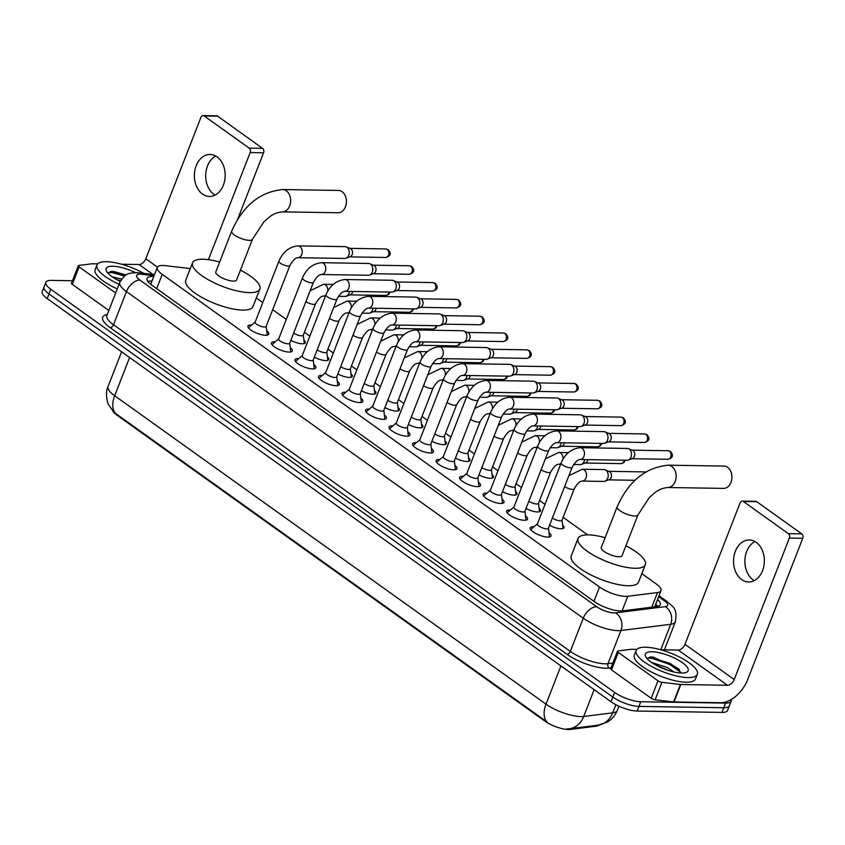 <?xml version="1.0" encoding="UTF-8"?>
<svg xmlns="http://www.w3.org/2000/svg" width="845" height="845" viewBox="0 0 845 845"><rect width="100%" height="100%" fill="white"/><g stroke="black" fill="none" stroke-linecap="round" stroke-linejoin="round"><path stroke-width="1.27" d="M562.622 525.051A10.499 3.232 -158.7 0 1 563.995 527.734A10.499 3.232 -158.7 0 1 561.006 528.769A10.499 3.232 -158.7 0 1 549.535 525.315M539.099 508.236A10.499 3.232 -158.7 0 1 540.473 510.908A10.499 3.232 -158.7 0 1 537.483 511.954A10.499 3.232 -158.7 0 1 526.012 508.5M515.577 491.41A10.499 3.232 -158.7 0 1 516.96 494.093A10.499 3.232 -158.7 0 1 513.961 495.138A10.499 3.232 -158.7 0 1 502.49 491.684M492.065 474.594A10.499 3.232 -158.7 0 1 493.438 477.277A10.499 3.232 -158.7 0 1 490.438 478.323A10.499 3.232 -158.7 0 1 478.978 474.858M468.542 457.779A10.499 3.232 -158.7 0 1 469.915 460.462A10.499 3.232 -158.7 0 1 466.926 461.497A10.499 3.232 -158.7 0 1 455.455 458.043M445.019 440.963A10.499 3.232 -158.7 0 1 446.392 443.646A10.499 3.232 -158.7 0 1 443.403 444.681A10.499 3.232 -158.7 0 1 431.932 441.227M421.497 424.148A10.499 3.232 -158.7 0 1 422.88 426.82A10.499 3.232 -158.7 0 1 419.88 427.866A10.499 3.232 -158.7 0 1 408.41 424.412M397.984 407.322A10.499 3.232 -158.7 0 1 399.358 410.005A10.499 3.232 -158.7 0 1 396.358 411.05A10.499 3.232 -158.7 0 1 384.897 407.596M374.462 390.506A10.499 3.232 -158.7 0 1 375.835 393.189A10.499 3.232 -158.7 0 1 372.846 394.235A10.499 3.232 -158.7 0 1 361.375 390.77M350.939 373.691A10.499 3.232 -158.7 0 1 352.312 376.374A10.499 3.232 -158.7 0 1 349.323 377.409A10.499 3.232 -158.7 0 1 337.852 373.955M327.427 356.875A10.499 3.232 -158.7 0 1 328.8 359.558A10.499 3.232 -158.7 0 1 325.8 360.593A10.499 3.232 -158.7 0 1 314.329 357.139M303.904 340.06A10.499 3.232 -158.7 0 1 305.277 342.732A10.499 3.232 -158.7 0 1 302.288 343.778A10.499 3.232 -158.7 0 1 290.817 340.324M548.975 532.614A11.175 3.433 -158.7 0 1 551.024 535.973A11.175 3.433 -158.7 0 1 547.845 537.082A11.175 3.433 -158.7 0 1 535.92 533.554A11.175 3.433 -158.7 0 1 530.206 527.861A11.175 3.433 -158.7 0 1 533.396 526.752A11.175 3.433 -158.7 0 1 533.987 526.773M525.453 515.799A11.175 3.433 -158.7 0 1 527.512 519.157A11.175 3.433 -158.7 0 1 524.322 520.266A11.175 3.433 -158.7 0 1 512.397 516.739A11.175 3.433 -158.7 0 1 506.683 511.045A11.175 3.433 -158.7 0 1 509.873 509.936A11.175 3.433 -158.7 0 1 510.464 509.957M501.941 498.983A11.175 3.433 -158.7 0 1 503.99 502.342A11.175 3.433 -158.7 0 1 500.8 503.451A11.175 3.433 -158.7 0 1 488.875 499.913A11.175 3.433 -158.7 0 1 483.171 494.219A11.175 3.433 -158.7 0 1 486.35 493.11A11.175 3.433 -158.7 0 1 486.952 493.142M478.418 482.168A11.175 3.433 -158.7 0 1 480.467 485.526A11.175 3.433 -158.7 0 1 477.288 486.635A11.175 3.433 -158.7 0 1 465.352 483.097A11.175 3.433 -158.7 0 1 459.648 477.404A11.175 3.433 -158.7 0 1 462.828 476.295A11.175 3.433 -158.7 0 1 463.43 476.326M454.895 465.352A11.175 3.433 -158.7 0 1 456.944 468.7A11.175 3.433 -158.7 0 1 453.765 469.809A11.175 3.433 -158.7 0 1 441.84 466.282A11.175 3.433 -158.7 0 1 436.126 460.588A11.175 3.433 -158.7 0 1 439.315 459.479A11.175 3.433 -158.7 0 1 439.907 459.5M431.383 448.526A11.175 3.433 -158.7 0 1 433.432 451.885A11.175 3.433 -158.7 0 1 430.242 452.994A11.175 3.433 -158.7 0 1 418.317 449.466A11.175 3.433 -158.7 0 1 412.603 443.773A11.175 3.433 -158.7 0 1 415.793 442.664A11.175 3.433 -158.7 0 1 416.384 442.685M407.86 431.71A11.175 3.433 -158.7 0 1 409.909 435.069A11.175 3.433 -158.7 0 1 406.72 436.178A11.175 3.433 -158.7 0 1 394.795 432.651A11.175 3.433 -158.7 0 1 389.091 426.957A11.175 3.433 -158.7 0 1 392.27 425.848A11.175 3.433 -158.7 0 1 392.872 425.869M384.338 414.895A11.175 3.433 -158.7 0 1 386.387 418.254A11.175 3.433 -158.7 0 1 383.207 419.363A11.175 3.433 -158.7 0 1 371.282 415.825A11.175 3.433 -158.7 0 1 365.568 410.131A11.175 3.433 -158.7 0 1 368.747 409.022A11.175 3.433 -158.7 0 1 369.349 409.054M360.815 398.079A11.175 3.433 -158.7 0 1 362.864 401.438A11.175 3.433 -158.7 0 1 359.685 402.547A11.175 3.433 -158.7 0 1 347.76 399.009A11.175 3.433 -158.7 0 1 342.045 393.316A11.175 3.433 -158.7 0 1 345.235 392.207A11.175 3.433 -158.7 0 1 345.827 392.238M337.303 381.264A11.175 3.433 -158.7 0 1 339.352 384.623A11.175 3.433 -158.7 0 1 336.162 385.721A11.175 3.433 -158.7 0 1 324.237 382.193A11.175 3.433 -158.7 0 1 318.533 376.5A11.175 3.433 -158.7 0 1 321.713 375.391A11.175 3.433 -158.7 0 1 322.315 375.412M313.78 364.438A11.175 3.433 -158.7 0 1 315.829 367.797A11.175 3.433 -158.7 0 1 312.639 368.906A11.175 3.433 -158.7 0 1 300.714 365.378A11.175 3.433 -158.7 0 1 295.011 359.685A11.175 3.433 -158.7 0 1 298.19 358.576A11.175 3.433 -158.7 0 1 298.792 358.597M290.257 347.622A11.175 3.433 -158.7 0 1 292.307 350.981A11.175 3.433 -158.7 0 1 289.127 352.09A11.175 3.433 -158.7 0 1 277.202 348.562A11.175 3.433 -158.7 0 1 271.488 342.869A11.175 3.433 -158.7 0 1 274.678 341.76A11.175 3.433 -158.7 0 1 275.269 341.781M266.735 330.807A11.175 3.433 -158.7 0 1 268.794 334.166A11.175 3.433 -158.7 0 1 265.605 335.275A11.175 3.433 -158.7 0 1 253.68 331.747A11.175 3.433 -158.7 0 1 247.965 326.043A11.175 3.433 -158.7 0 1 251.155 324.945A11.175 3.433 -158.7 0 1 251.747 324.966M190.315 268.562L165.419 265.668A19.699 6.052 21.3 0 0 162.905 265.488A19.699 6.052 21.3 0 0 157.297 267.442A19.699 6.052 21.3 0 0 162.251 274.382L599.517 587.043A19.699 6.052 21.3 0 0 627.782 596.264L657.495 592.556A19.699 6.052 21.3 0 0 660.98 590.708A19.699 6.052 21.3 0 0 656.016 583.768L641.841 573.628M112.818 411.05A17.724 5.45 21.3 0 0 116.937 415.127L544.877 721.123A17.724 5.45 21.3 0 0 570.312 729.425L596.306 726.172A17.724 5.45 21.3 0 0 599.147 724.999M587.645 534.874L563.119 517.33M545.004 504.391L539.596 500.515M521.492 487.576L516.073 483.699M497.969 470.749L492.561 466.884M474.446 453.934L469.038 450.068M450.934 437.118L445.516 433.253M427.412 420.303L421.993 416.427M403.889 403.487L398.481 399.611M380.366 386.661L374.958 382.796M356.854 369.846L351.435 365.98M333.331 353.03L327.913 349.165M309.809 336.215L304.401 332.338M286.286 319.399L272.692 309.671M262.774 302.573L256.352 297.989M113.737 412.011L108.73 404.998C107.98 404.713 104.579 393.516 108.065 386.503A26.258 8.07 21.3 0 0 114.677 395.756A22.973 13.932 125.6 0 0 115.554 413.448L546.884 721.873A22.973 13.932 -54.4 0 1 546.018 704.17A26.258 8.07 21.3 0 0 580.853 716.602A26.258 8.07 21.3 0 0 583.694 716.465L612.667 712.853A26.258 8.07 21.3 0 0 617.315 710.381L618.941 706.209M731.157 699.554A19.699 6.052 -158.7 0 1 731.178 701.149A19.699 6.052 -158.7 0 1 725.57 703.103L640.763 701.741L638.947 706.399A19.699 6.052 -158.7 0 1 612.826 697.072L49.021 293.933A19.699 6.052 -158.7 0 1 44.067 287.004A19.699 6.052 -158.7 0 0 49.021 293.933L612.826 697.072A19.699 6.052 -158.7 0 0 638.947 706.399L723.753 707.751L638.947 706.399L637.13 711.046A19.699 6.052 -158.7 0 1 611.009 701.73L47.204 298.591A19.699 6.052 -158.7 0 1 42.25 291.652L45.883 282.346A19.699 6.052 -158.7 0 1 51.492 280.392L72.459 280.73M731.178 701.149L729.362 705.797A19.699 6.052 -158.7 0 1 723.753 707.751A19.699 6.052 -158.7 0 0 729.362 705.797L727.545 710.455A19.699 6.052 -158.7 0 1 721.936 712.409L637.13 711.046M566.657 728.929L568.685 728.812A22.973 19.012 -97.1 0 0 569.192 728.76A22.973 19.012 -97.1 0 0 583.694 716.465L594.141 689.668M597.774 725.19A22.973 19.012 -97.1 0 0 598.176 725.147L568.685 728.812M153.769 276.473A19.699 6.052 21.3 0 0 152.681 276.431A19.699 6.052 21.3 0 0 147.072 278.375A19.699 6.052 21.3 0 0 152.026 285.314L594.405 601.629A19.699 6.052 21.3 0 0 622.659 610.851L656.84 606.583A19.699 6.052 21.3 0 0 660.315 604.735A19.699 6.052 21.3 0 0 657.537 599.527M147.801 281.343A19.699 6.052 -158.7 0 1 150.864 281.079A19.699 6.052 -158.7 0 1 151.963 281.132M640.763 701.741A19.699 6.052 -158.7 0 1 614.632 692.414L50.837 289.286A19.699 6.052 -158.7 0 1 45.883 282.346M655.72 604.175A19.699 6.052 -158.7 0 1 657.769 606.425M119.071 284.247A32.828 10.087 -158.7 0 1 96.985 264.939A32.828 10.087 -158.7 0 1 106.343 261.686A32.828 10.087 -158.7 0 1 143.904 273.442M117.265 288.895A32.828 10.087 -158.7 0 1 95.168 269.597L96.985 264.939M126.169 274.974L113.895 271.541L111.276 271.477L108.044 272.861M120.233 281.385A22.973 7.066 -158.7 0 1 106.481 271.087A22.973 7.066 -158.7 0 1 112.702 266.238A22.973 7.066 -158.7 0 1 135.57 272.66M120.56 280.73L116.399 279.41M121.638 279.019L112.279 276.843M125.514 275.375L110.558 271.541M124.553 276.051L111.941 272.565L108.16 272.639M215.116 195.079A21.009 15.4 90.9 0 1 213.838 194.265A21.009 15.4 90.9 0 1 205.726 174.419A21.009 15.4 90.9 0 1 215.75 156.019M217.028 156.832A21.009 15.4 -89.1 0 0 210.109 154.455A21.009 15.4 -89.1 0 0 194.868 170.341A21.009 15.4 -89.1 0 0 202.504 194.086A21.009 15.4 -89.1 0 0 209.433 196.462A21.009 15.4 -89.1 0 0 224.675 180.576A21.009 15.4 -89.1 0 0 217.028 156.832M115.649 293.014L79.124 266.893L72.311 284.364A3.285 1.014 -158.7 0 1 71.487 283.202L78.3 265.742A3.285 1.014 21.3 0 0 79.124 266.893M108.847 310.485L72.311 284.364M203.117 115.575L216.51 115.797A3.285 2.408 90.9 0 1 217.587 116.166L204.194 115.945A3.285 2.408 -89.1 0 0 203.117 115.575A3.285 2.408 -89.1 0 0 200.941 117.339L145.794 258.771A6.57 3.982 -54.4 0 1 139.066 264.517L121.606 264.242M262.584 148.34A3.285 2.408 90.9 0 1 263.577 152.765L250.183 152.554A3.285 2.408 -89.1 0 0 249.201 148.129L262.584 148.34L217.587 116.166M237.646 219.277L263.577 152.765M249.201 148.129L204.194 115.945M250.183 152.554L208.419 259.679M97.682 263.862L92.401 263.777A3.285 1.014 21.3 0 0 92.042 263.788L78.881 265.436A3.285 1.014 21.3 0 0 78.3 265.742M687.967 677.574A32.828 10.087 -158.7 0 1 652.931 667.201A32.828 10.087 -158.7 0 1 636.158 650.47A32.828 10.087 -158.7 0 1 645.517 647.217A32.828 10.087 -158.7 0 1 680.542 657.59A32.828 10.087 -158.7 0 1 697.315 674.31A32.828 10.087 -158.7 0 1 687.967 677.574M697.315 674.31L695.509 678.968A32.828 10.087 -158.7 0 1 686.151 682.221A32.828 10.087 -158.7 0 1 651.115 671.849A32.828 10.087 -158.7 0 1 634.341 655.128L636.158 650.47M680.764 672.99L678.472 668.638L653.069 657.072L650.449 657.009L647.217 658.382M651.875 651.77A22.973 7.066 -158.7 0 1 679.433 660.727A22.973 7.066 -158.7 0 1 686.172 672.419A22.973 7.066 -158.7 0 1 681.598 673.021A22.973 7.066 -158.7 0 1 660.357 667.36A22.973 7.066 -158.7 0 1 645.654 656.618A22.973 7.066 -158.7 0 1 651.875 651.77M668.807 670.603L655.572 664.941M674.099 672.029L667.624 667.666L651.453 662.374M679.359 669.652L670.074 663.431L649.731 657.072M680.732 672.303L669.715 664.36L651.115 658.086L647.333 658.17M338.084 212.75A11.165 8.186 -89.1 0 0 346.186 204.321A11.165 8.186 -89.1 0 0 342.119 191.699A11.165 8.186 -89.1 0 0 338.444 190.442L282.652 189.544A11.165 8.186 90.9 0 1 286.328 190.812A11.165 8.186 90.9 0 1 290.384 203.423A11.165 8.186 90.9 0 1 282.293 211.863L338.084 212.75M252.475 239.251A11.165 3.433 21.3 0 1 249.296 240.35A11.165 3.433 21.3 0 1 234.487 235.068A11.165 3.433 21.3 0 1 231.678 231.139L215.792 271.879A11.165 3.433 21.3 0 0 221.496 277.572A11.165 3.433 21.3 0 0 233.41 281.1A11.165 3.433 21.3 0 0 236.589 279.991L252.475 239.251L263.904 221.802C270.337 216.288 272.924 213.046 282.293 211.863M240.424 270.157A36.103 11.101 -158.7 0 1 259.837 289.053A36.103 11.101 -158.7 0 1 249.539 292.634A36.103 11.101 -158.7 0 1 211.007 281.216A36.103 11.101 -158.7 0 1 192.554 262.816A36.103 11.101 -158.7 0 1 202.842 259.235A36.103 11.101 -158.7 0 1 219.626 262.045M259.837 289.053L253.025 306.513A36.103 11.101 -158.7 0 1 242.737 310.094A36.103 11.101 -158.7 0 1 204.194 298.676A36.103 11.101 -158.7 0 1 185.742 280.276L192.554 262.816M723.573 488.389A11.165 8.186 -89.1 0 0 731.664 479.949A11.165 8.186 -89.1 0 0 727.608 467.338A11.165 8.186 -89.1 0 0 723.933 466.07L668.141 465.183A11.165 8.186 90.9 0 1 671.817 466.44A11.165 8.186 90.9 0 1 675.873 479.062A11.165 8.186 90.9 0 1 667.782 487.502L723.573 488.389M637.964 514.89A11.165 3.433 21.3 0 1 634.785 515.989A11.165 3.433 21.3 0 1 619.976 510.707A11.165 3.433 21.3 0 1 617.167 506.778L601.281 547.518A11.165 3.433 21.3 0 0 606.985 553.211A11.165 3.433 21.3 0 0 618.899 556.728A11.165 3.433 21.3 0 0 622.078 555.63L637.964 514.89L649.393 497.441C655.826 491.927 658.413 488.685 667.782 487.502M625.913 545.796A36.103 11.101 -158.7 0 1 645.316 564.692A36.103 11.101 -158.7 0 1 635.028 568.273A36.103 11.101 -158.7 0 1 596.496 556.855A36.103 11.101 -158.7 0 1 578.043 538.455A36.103 11.101 -158.7 0 1 588.331 534.874A36.103 11.101 -158.7 0 1 605.115 537.684M645.316 564.692L638.514 582.152A36.103 11.101 -158.7 0 1 628.226 585.733A36.103 11.101 -158.7 0 1 589.683 574.315A36.103 11.101 -158.7 0 1 571.231 555.915L578.043 538.455M255.201 321.998L249.053 327.29A9.844 3.031 21.3 0 0 248.747 327.691A9.844 3.031 21.3 0 0 248.683 328.135M255.327 321.892A5.904 1.817 21.3 0 0 255.148 322.135A5.904 1.817 21.3 0 0 258.158 325.156A5.904 1.817 21.3 0 0 264.464 327.015A5.904 1.817 21.3 0 0 266.154 326.434L289.93 265.436A5.904 1.817 21.3 0 1 288.251 266.027A5.904 1.817 21.3 0 1 280.656 263.397A5.904 1.817 21.3 0 1 278.924 261.147L255.148 322.135M297.799 257.704A5.904 4.331 90.9 0 0 302.045 253.415A5.904 4.331 90.9 0 0 300.176 246.74A5.904 4.331 90.9 0 0 299.933 246.56A5.904 4.331 90.9 0 0 297.989 245.884L345.035 246.645A5.904 4.331 90.9 0 1 346.196 246.877A5.904 4.331 90.9 0 1 346.978 247.31A5.904 4.331 90.9 0 1 348.763 255.285A5.904 4.331 90.9 0 1 346.017 258.253A5.904 4.331 90.9 0 1 344.844 258.454L297.799 257.704C295.539 257.714 292.919 260.292 289.93 265.436M346.196 246.877L350.316 248.525A4.267 3.126 90.9 0 1 350.876 248.831A4.267 3.126 90.9 0 1 352.164 254.588A4.267 3.126 90.9 0 1 350.179 256.743L346.017 258.253M266.851 335.212A9.844 3.031 21.3 0 0 267.104 334.852A9.844 3.031 21.3 0 0 267.157 334.345L266.207 326.297M278.713 338.824L272.565 344.105A9.844 3.031 21.3 0 0 272.27 344.507A9.844 3.031 21.3 0 0 272.206 344.95M278.839 338.708A5.904 1.817 21.3 0 0 278.66 338.961A5.904 1.817 21.3 0 0 281.681 341.971A5.904 1.817 21.3 0 0 287.987 343.841A5.904 1.817 21.3 0 0 289.677 343.25L313.453 282.251A5.904 1.817 21.3 0 1 311.773 282.843A5.904 1.817 21.3 0 1 304.179 280.213A5.904 1.817 21.3 0 1 302.447 277.963L278.66 338.961M321.322 274.519A5.904 4.331 90.9 0 0 325.568 270.231A5.904 4.331 90.9 0 0 323.688 263.555A5.904 4.331 90.9 0 0 323.455 263.376A5.904 4.331 90.9 0 0 321.512 262.7L368.557 263.46A5.904 4.331 90.9 0 1 369.719 263.693A5.904 4.331 90.9 0 1 370.501 264.126A5.904 4.331 90.9 0 1 372.275 272.101A5.904 4.331 90.9 0 1 369.54 275.069A5.904 4.331 90.9 0 1 368.367 275.269L321.322 274.519C319.061 274.53 316.442 277.118 313.453 282.251M369.719 263.693L373.828 265.341A4.267 3.126 90.9 0 1 374.398 265.657A4.267 3.126 90.9 0 1 375.676 271.414A4.267 3.126 90.9 0 1 373.701 273.558L369.54 275.069M290.374 352.027A9.844 3.031 21.3 0 0 290.617 351.668A9.844 3.031 21.3 0 0 290.68 351.161L289.729 343.112M302.235 355.639L296.088 360.921A9.844 3.031 21.3 0 0 295.792 361.333A9.844 3.031 21.3 0 0 295.729 361.766M302.362 355.534A5.904 1.817 21.3 0 0 302.183 355.777A5.904 1.817 21.3 0 0 305.203 358.787A5.904 1.817 21.3 0 0 311.509 360.657A5.904 1.817 21.3 0 0 313.189 360.065L336.975 299.077A5.904 1.817 21.3 0 1 335.285 299.658A5.904 1.817 21.3 0 1 327.702 297.028A5.904 1.817 21.3 0 1 325.969 294.778L302.183 355.777M344.844 291.335A5.904 4.331 90.9 0 0 349.091 287.046A5.904 4.331 90.9 0 0 347.211 280.371A5.904 4.331 90.9 0 0 346.978 280.191A5.904 4.331 90.9 0 0 345.024 279.526L392.069 280.276A5.904 4.331 90.9 0 1 393.242 280.508A5.904 4.331 90.9 0 1 394.024 280.941A5.904 4.331 90.9 0 1 395.798 288.916A5.904 4.331 90.9 0 1 393.052 291.895A5.904 4.331 90.9 0 1 391.879 292.095L344.844 291.335C342.584 291.356 339.954 293.933 336.975 299.077M393.242 280.508L397.351 282.156A4.267 3.126 90.9 0 1 397.921 282.473A4.267 3.126 90.9 0 1 399.199 288.229A4.267 3.126 90.9 0 1 397.224 290.374L393.052 291.895M313.886 368.842A9.844 3.031 21.3 0 0 314.139 368.483A9.844 3.031 21.3 0 0 314.192 367.976L313.241 359.928M325.758 372.455L319.611 377.736A9.844 3.031 21.3 0 0 319.315 378.148A9.844 3.031 21.3 0 0 319.252 378.581M325.885 372.349A5.904 1.817 21.3 0 0 325.705 372.592A5.904 1.817 21.3 0 0 328.726 375.603A5.904 1.817 21.3 0 0 335.032 377.472A5.904 1.817 21.3 0 0 336.711 376.881L360.498 315.893A5.904 1.817 21.3 0 1 358.808 316.474A5.904 1.817 21.3 0 1 351.224 313.854A5.904 1.817 21.3 0 1 349.481 311.594L325.705 372.592M368.357 308.15A5.904 4.331 90.9 0 0 372.613 303.862A5.904 4.331 90.9 0 0 370.733 297.186A5.904 4.331 90.9 0 0 370.501 297.007A5.904 4.331 90.9 0 0 368.547 296.341L415.592 297.091A5.904 4.331 90.9 0 1 416.754 297.334A5.904 4.331 90.9 0 1 417.536 297.767A5.904 4.331 90.9 0 1 419.321 305.732A5.904 4.331 90.9 0 1 416.574 308.71A5.904 4.331 90.9 0 1 415.402 308.911L368.357 308.15C366.096 308.171 363.477 310.749 360.498 315.893M416.754 297.334L420.873 298.982A4.267 3.126 90.9 0 1 421.433 299.288A4.267 3.126 90.9 0 1 422.722 305.045A4.267 3.126 90.9 0 1 420.736 307.189L416.574 308.71M337.408 385.669A9.844 3.031 21.3 0 0 337.662 385.299A9.844 3.031 21.3 0 0 337.715 384.802L336.764 376.743M349.281 389.27L343.123 394.552A9.844 3.031 21.3 0 0 342.827 394.964A9.844 3.031 21.3 0 0 342.764 395.397M349.397 389.165A5.904 1.817 21.3 0 0 349.228 389.408A5.904 1.817 21.3 0 0 352.238 392.418A5.904 1.817 21.3 0 0 358.544 394.288A5.904 1.817 21.3 0 0 360.234 393.707L384.01 332.708A5.904 1.817 21.3 0 1 382.331 333.289A5.904 1.817 21.3 0 1 374.736 330.67A5.904 1.817 21.3 0 1 373.004 328.42L349.228 389.408M391.879 324.976A5.904 4.331 90.9 0 0 396.125 320.688A5.904 4.331 90.9 0 0 394.256 314.013A5.904 4.331 90.9 0 0 394.013 313.822A5.904 4.331 90.9 0 0 392.069 313.157L439.115 313.907A5.904 4.331 90.9 0 1 440.277 314.15A5.904 4.331 90.9 0 1 441.058 314.583A5.904 4.331 90.9 0 1 442.843 322.547A5.904 4.331 90.9 0 1 440.097 325.526A5.904 4.331 90.9 0 1 438.925 325.726L391.879 324.976C389.619 324.987 386.999 327.564 384.01 332.708M440.277 314.15L444.385 315.798A4.267 3.126 90.9 0 1 444.956 316.104A4.267 3.126 90.9 0 1 446.244 321.861A4.267 3.126 90.9 0 1 444.259 324.015L440.097 325.526M360.931 402.484A9.844 3.031 21.3 0 0 361.174 402.114A9.844 3.031 21.3 0 0 361.237 401.618L360.287 393.569M372.793 406.086L366.645 411.378A9.844 3.031 21.3 0 0 366.35 411.779A9.844 3.031 21.3 0 0 366.286 412.223M372.92 405.98A5.904 1.817 21.3 0 0 372.74 406.223A5.904 1.817 21.3 0 0 375.761 409.244A5.904 1.817 21.3 0 0 382.067 411.103A5.904 1.817 21.3 0 0 383.757 410.522L407.533 349.524A5.904 1.817 21.3 0 1 405.853 350.115A5.904 1.817 21.3 0 1 398.259 347.485A5.904 1.817 21.3 0 1 396.527 345.235L372.74 406.223M415.402 341.792A5.904 4.331 90.9 0 0 419.648 337.504A5.904 4.331 90.9 0 0 417.768 330.828A5.904 4.331 90.9 0 0 417.536 330.638A5.904 4.331 90.9 0 0 415.592 329.972L462.627 330.733A5.904 4.331 90.9 0 1 463.799 330.965A5.904 4.331 90.9 0 1 464.581 331.398A5.904 4.331 90.9 0 1 466.355 339.363A5.904 4.331 90.9 0 1 463.609 342.341A5.904 4.331 90.9 0 1 462.447 342.542L415.402 341.792C413.142 341.803 410.522 344.38 407.533 349.524M463.799 330.965L467.908 332.613A4.267 3.126 90.9 0 1 468.479 332.919A4.267 3.126 90.9 0 1 469.757 338.676A4.267 3.126 90.9 0 1 467.781 340.831L463.609 342.341M384.454 419.3A9.844 3.031 21.3 0 0 384.697 418.93A9.844 3.031 21.3 0 0 384.76 418.433L383.81 410.385M396.316 422.912L390.168 428.193A9.844 3.031 21.3 0 0 389.872 428.595A9.844 3.031 21.3 0 0 389.809 429.038M396.442 422.796A5.904 1.817 21.3 0 0 396.263 423.049A5.904 1.817 21.3 0 0 399.284 426.06A5.904 1.817 21.3 0 0 405.589 427.919A5.904 1.817 21.3 0 0 407.269 427.338L431.056 366.339A5.904 1.817 21.3 0 1 429.366 366.931A5.904 1.817 21.3 0 1 421.782 364.301A5.904 1.817 21.3 0 1 420.039 362.051L396.263 423.049M438.914 358.607A5.904 4.331 90.9 0 0 443.171 354.319A5.904 4.331 90.9 0 0 441.291 347.644A5.904 4.331 90.9 0 0 441.058 347.464A5.904 4.331 90.9 0 0 439.104 346.788L486.15 347.548A5.904 4.331 90.9 0 1 487.311 347.781A5.904 4.331 90.9 0 1 488.104 348.214A5.904 4.331 90.9 0 1 489.878 356.189A5.904 4.331 90.9 0 1 487.132 359.157A5.904 4.331 90.9 0 1 485.959 359.357L438.914 358.607C436.654 358.618 434.034 361.206 431.056 366.339M487.311 347.781L491.431 349.429A4.267 3.126 90.9 0 1 491.991 349.745A4.267 3.126 90.9 0 1 493.279 355.502A4.267 3.126 90.9 0 1 491.294 357.646L487.132 359.157M407.966 436.115A9.844 3.031 21.3 0 0 408.219 435.756A9.844 3.031 21.3 0 0 408.272 435.249L407.322 427.2M419.838 439.727L413.691 445.009A9.844 3.031 21.3 0 0 413.385 445.421A9.844 3.031 21.3 0 0 413.321 445.854M419.965 439.622A5.904 1.817 21.3 0 0 419.785 439.865A5.904 1.817 21.3 0 0 422.806 442.875A5.904 1.817 21.3 0 0 429.112 444.745A5.904 1.817 21.3 0 0 430.792 444.153L454.568 383.155A5.904 1.817 21.3 0 1 452.888 383.746A5.904 1.817 21.3 0 1 445.294 381.116A5.904 1.817 21.3 0 1 443.562 378.866L419.785 439.865M462.437 375.423A5.904 4.331 90.9 0 0 466.683 371.135A5.904 4.331 90.9 0 0 464.813 364.459A5.904 4.331 90.9 0 0 464.57 364.279A5.904 4.331 90.9 0 0 462.627 363.614L509.672 364.364A5.904 4.331 90.9 0 1 510.834 364.596A5.904 4.331 90.9 0 1 511.616 365.029A5.904 4.331 90.9 0 1 513.401 373.004A5.904 4.331 90.9 0 1 510.655 375.983A5.904 4.331 90.9 0 1 509.482 376.173L462.437 375.423C460.176 375.444 457.557 378.021 454.568 383.155M510.834 364.596L514.954 366.244A4.267 3.126 90.9 0 1 515.513 366.561A4.267 3.126 90.9 0 1 516.802 372.318A4.267 3.126 90.9 0 1 514.816 374.462L510.655 375.983M431.489 452.931A9.844 3.031 21.3 0 0 431.742 452.571A9.844 3.031 21.3 0 0 431.795 452.064L430.844 444.016M443.361 456.543L437.203 461.824A9.844 3.031 21.3 0 0 436.907 462.236A9.844 3.031 21.3 0 0 436.844 462.669M443.477 456.437A5.904 1.817 21.3 0 0 443.298 456.68A5.904 1.817 21.3 0 0 446.318 459.691A5.904 1.817 21.3 0 0 452.624 461.56A5.904 1.817 21.3 0 0 454.314 460.969L478.09 399.981A5.904 1.817 21.3 0 1 476.411 400.562A5.904 1.817 21.3 0 1 468.817 397.942A5.904 1.817 21.3 0 1 467.084 395.682L443.298 456.68M485.959 392.238A5.904 4.331 90.9 0 0 490.206 387.95A5.904 4.331 90.9 0 0 488.336 381.275A5.904 4.331 90.9 0 0 488.093 381.095A5.904 4.331 90.9 0 0 486.15 380.43L533.195 381.179A5.904 4.331 90.9 0 1 534.357 381.422A5.904 4.331 90.9 0 1 535.138 381.845A5.904 4.331 90.9 0 1 536.913 389.82A5.904 4.331 90.9 0 1 534.177 392.798A5.904 4.331 90.9 0 1 533.005 392.999L485.959 392.238C483.699 392.26 481.08 394.837 478.09 399.981M534.357 381.422L538.466 383.06A4.267 3.126 90.9 0 1 539.036 383.376A4.267 3.126 90.9 0 1 540.325 389.133A4.267 3.126 90.9 0 1 538.339 391.277L534.177 392.798M455.011 469.757A9.844 3.031 21.3 0 0 455.254 469.387A9.844 3.031 21.3 0 0 455.318 468.89L454.367 460.831M466.873 473.358L460.726 478.64A9.844 3.031 21.3 0 0 460.43 479.052A9.844 3.031 21.3 0 0 460.367 479.485M467 473.253A5.904 1.817 21.3 0 0 466.82 473.496A5.904 1.817 21.3 0 0 469.841 476.506A5.904 1.817 21.3 0 0 476.147 478.376A5.904 1.817 21.3 0 0 477.826 477.795L501.613 416.796A5.904 1.817 21.3 0 1 499.934 417.377A5.904 1.817 21.3 0 1 492.339 414.758A5.904 1.817 21.3 0 1 490.607 412.497L466.82 473.496M509.482 409.054A5.904 4.331 90.9 0 0 513.728 404.766A5.904 4.331 90.9 0 0 511.848 398.09A5.904 4.331 90.9 0 0 511.616 397.911A5.904 4.331 90.9 0 0 509.672 397.245L556.707 397.995A5.904 4.331 90.9 0 1 557.88 398.238A5.904 4.331 90.9 0 1 558.661 398.671A5.904 4.331 90.9 0 1 560.436 406.635A5.904 4.331 90.9 0 1 557.689 409.614A5.904 4.331 90.9 0 1 556.517 409.814L509.482 409.054C507.222 409.075 504.592 411.652 501.613 416.796M557.88 398.238L561.988 399.886A4.267 3.126 90.9 0 1 562.559 400.192A4.267 3.126 90.9 0 1 563.837 405.949A4.267 3.126 90.9 0 1 561.862 408.103L557.689 409.614M478.534 486.572A9.844 3.031 21.3 0 0 478.777 486.202A9.844 3.031 21.3 0 0 478.83 485.706L477.89 477.657M490.396 490.174L484.248 495.455A9.844 3.031 21.3 0 0 483.953 495.867A9.844 3.031 21.3 0 0 483.889 496.3M490.522 490.068A5.904 1.817 21.3 0 0 490.343 490.311A5.904 1.817 21.3 0 0 493.364 493.322A5.904 1.817 21.3 0 0 499.67 495.191A5.904 1.817 21.3 0 0 501.349 494.61L525.136 433.612A5.904 1.817 21.3 0 1 523.446 434.203A5.904 1.817 21.3 0 1 515.862 431.573A5.904 1.817 21.3 0 1 514.119 429.323L490.343 490.311M532.994 425.88A5.904 4.331 90.9 0 0 537.251 421.592A5.904 4.331 90.9 0 0 535.371 414.916A5.904 4.331 90.9 0 0 535.138 414.726A5.904 4.331 90.9 0 0 533.184 414.061L580.23 414.81A5.904 4.331 90.9 0 1 581.392 415.053A5.904 4.331 90.9 0 1 582.184 415.486A5.904 4.331 90.9 0 1 583.958 423.451A5.904 4.331 90.9 0 1 581.212 426.429A5.904 4.331 90.9 0 1 580.04 426.63L532.994 425.88C530.734 425.891 528.114 428.468 525.136 433.612M581.392 415.053L585.511 416.701A4.267 3.126 90.9 0 1 586.071 417.007A4.267 3.126 90.9 0 1 587.36 422.764A4.267 3.126 90.9 0 1 585.374 424.919L581.212 426.429M502.046 503.388A9.844 3.031 21.3 0 0 502.3 503.018A9.844 3.031 21.3 0 0 502.352 502.521L501.402 494.473M513.918 507L507.771 512.281A9.844 3.031 21.3 0 0 507.465 512.683A9.844 3.031 21.3 0 0 507.401 513.126M514.045 506.884A5.904 1.817 21.3 0 0 513.866 507.137A5.904 1.817 21.3 0 0 516.876 510.148A5.904 1.817 21.3 0 0 523.192 512.007A5.904 1.817 21.3 0 0 524.872 511.426L548.648 450.427A5.904 1.817 21.3 0 1 546.968 451.019A5.904 1.817 21.3 0 1 539.374 448.389A5.904 1.817 21.3 0 1 537.642 446.139L513.866 507.137M556.517 442.695A5.904 4.331 90.9 0 0 560.763 438.407A5.904 4.331 90.9 0 0 558.894 431.732A5.904 4.331 90.9 0 0 558.651 431.552A5.904 4.331 90.9 0 0 556.707 430.876L603.752 431.637A5.904 4.331 90.9 0 1 604.914 431.869A5.904 4.331 90.9 0 1 605.696 432.302A5.904 4.331 90.9 0 1 607.481 440.277A5.904 4.331 90.9 0 1 604.735 443.245A5.904 4.331 90.9 0 1 603.562 443.445L556.517 442.695C554.257 442.706 551.637 445.283 548.648 450.427M604.914 431.869L609.034 433.517A4.267 3.126 90.9 0 1 609.594 433.834A4.267 3.126 90.9 0 1 610.882 439.59A4.267 3.126 90.9 0 1 608.896 441.734L604.735 443.245M525.569 520.203A9.844 3.031 21.3 0 0 525.822 519.844A9.844 3.031 21.3 0 0 525.875 519.337L524.925 511.288M537.431 523.815L531.283 529.097A9.844 3.031 21.3 0 0 530.987 529.509A9.844 3.031 21.3 0 0 530.924 529.942M537.557 523.71A5.904 1.817 21.3 0 0 537.378 523.953A5.904 1.817 21.3 0 0 540.399 526.963A5.904 1.817 21.3 0 0 546.704 528.833A5.904 1.817 21.3 0 0 548.394 528.241L572.171 467.243A5.904 1.817 21.3 0 1 570.491 467.834A5.904 1.817 21.3 0 1 562.897 465.204A5.904 1.817 21.3 0 1 561.164 462.954L537.378 523.953M580.04 459.511A5.904 4.331 90.9 0 0 584.286 455.223A5.904 4.331 90.9 0 0 582.406 448.547A5.904 4.331 90.9 0 0 582.173 448.368A5.904 4.331 90.9 0 0 580.23 447.692L627.275 448.452A5.904 4.331 90.9 0 1 628.437 448.684A5.904 4.331 90.9 0 1 629.219 449.117A5.904 4.331 90.9 0 1 630.993 457.092A5.904 4.331 90.9 0 1 628.257 460.071A5.904 4.331 90.9 0 1 627.085 460.261L580.04 459.511C577.779 459.532 575.16 462.109 572.171 467.243M628.437 448.684L632.546 450.332A4.267 3.126 90.9 0 1 633.116 450.649A4.267 3.126 90.9 0 1 634.394 456.406A4.267 3.126 90.9 0 1 632.419 458.55L628.257 460.071M549.092 537.019A9.844 3.031 21.3 0 0 549.335 536.659A9.844 3.031 21.3 0 0 549.398 536.153L548.447 528.104M293.669 332.983A5.904 1.817 21.3 0 0 301.58 335.835A5.904 1.817 21.3 0 0 303.26 335.243L315.523 303.82A5.904 1.817 21.3 0 1 313.833 304.401A5.904 1.817 21.3 0 1 306.249 301.781A5.904 1.817 21.3 0 1 305.932 301.559M349.45 291.409A5.904 4.331 90.9 0 1 348.996 293.257A5.904 4.331 90.9 0 1 346.249 296.225A5.904 4.331 90.9 0 1 345.077 296.426L338.412 296.32M352.692 291.462A4.267 3.126 90.9 0 1 352.397 292.571A4.267 3.126 90.9 0 1 350.411 294.715L346.249 296.225M304.253 343.545A9.844 3.031 21.3 0 0 304.263 343.165L303.323 335.106M317.192 349.809A5.904 1.817 21.3 0 0 325.103 352.65A5.904 1.817 21.3 0 0 326.783 352.069L339.035 320.635A5.904 1.817 21.3 0 1 337.356 321.227A5.904 1.817 21.3 0 1 329.761 318.597A5.904 1.817 21.3 0 1 329.444 318.375M372.972 308.224A5.904 4.331 90.9 0 1 372.508 310.073A5.904 4.331 90.9 0 1 369.772 313.051A5.904 4.331 90.9 0 1 368.6 313.252L361.935 313.146M376.215 308.277A4.267 3.126 90.9 0 1 375.909 309.386A4.267 3.126 90.9 0 1 373.934 311.53L369.772 313.051M327.765 360.361A9.844 3.031 21.3 0 0 327.786 359.981L326.835 351.932M340.715 366.624A5.904 1.817 21.3 0 0 348.626 369.466A5.904 1.817 21.3 0 0 350.305 368.885L362.558 337.451A5.904 1.817 21.3 0 1 360.878 338.042A5.904 1.817 21.3 0 1 353.284 335.412A5.904 1.817 21.3 0 1 352.967 335.19M396.485 325.04A5.904 4.331 90.9 0 1 396.03 326.888A5.904 4.331 90.9 0 1 393.284 329.867A5.904 4.331 90.9 0 1 392.112 330.068L385.457 329.962M399.727 325.093A4.267 3.126 90.9 0 1 399.431 326.202A4.267 3.126 90.9 0 1 397.456 328.356L393.284 329.867M351.288 377.187A9.844 3.031 21.3 0 0 351.309 376.796L350.358 368.747M364.237 383.44A5.904 1.817 21.3 0 0 372.138 386.281A5.904 1.817 21.3 0 0 373.828 385.7L386.08 354.266A5.904 1.817 21.3 0 1 384.39 354.858A5.904 1.817 21.3 0 1 376.807 352.228A5.904 1.817 21.3 0 1 376.49 352.006M420.007 341.866A5.904 4.331 90.9 0 1 419.553 343.704A5.904 4.331 90.9 0 1 416.807 346.682A5.904 4.331 90.9 0 1 415.634 346.883L408.969 346.777M423.25 341.919A4.267 3.126 90.9 0 1 422.954 343.017A4.267 3.126 90.9 0 1 420.968 345.172L416.807 346.682M374.81 394.002A9.844 3.031 21.3 0 0 374.831 393.612L373.881 385.563M387.749 400.255A5.904 1.817 21.3 0 0 395.661 403.107A5.904 1.817 21.3 0 0 397.34 402.516L409.593 371.092A5.904 1.817 21.3 0 1 407.913 371.673A5.904 1.817 21.3 0 1 400.319 369.054A5.904 1.817 21.3 0 1 400.002 368.832M443.53 358.681A5.904 4.331 90.9 0 1 443.076 360.53A5.904 4.331 90.9 0 1 440.329 363.498A5.904 4.331 90.9 0 1 439.157 363.699L432.492 363.593M446.773 358.734A4.267 3.126 90.9 0 1 446.477 359.833A4.267 3.126 90.9 0 1 444.491 361.987L440.329 363.498M398.322 410.818A9.844 3.031 21.3 0 0 398.344 410.427L397.393 402.378M411.272 417.071A5.904 1.817 21.3 0 0 419.183 419.923A5.904 1.817 21.3 0 0 420.863 419.331L433.115 387.908A5.904 1.817 21.3 0 1 431.436 388.489A5.904 1.817 21.3 0 1 423.841 385.869A5.904 1.817 21.3 0 1 423.525 385.647M467.042 375.497A5.904 4.331 90.9 0 1 466.588 377.345A5.904 4.331 90.9 0 1 463.842 380.313A5.904 4.331 90.9 0 1 462.68 380.514L456.015 380.408M470.295 375.55A4.267 3.126 90.9 0 1 469.989 376.659A4.267 3.126 90.9 0 1 468.014 378.803L463.842 380.313M421.845 427.633A9.844 3.031 21.3 0 0 421.866 427.253L420.916 419.194M434.795 433.897A5.904 1.817 21.3 0 0 442.695 436.738A5.904 1.817 21.3 0 0 444.385 436.157L456.638 404.723A5.904 1.817 21.3 0 1 454.959 405.315A5.904 1.817 21.3 0 1 447.364 402.685A5.904 1.817 21.3 0 1 447.047 402.463M490.565 392.312A5.904 4.331 90.9 0 1 490.111 394.161A5.904 4.331 90.9 0 1 487.364 397.139A5.904 4.331 90.9 0 1 486.192 397.34L479.527 397.224M493.807 392.365A4.267 3.126 90.9 0 1 493.512 393.474A4.267 3.126 90.9 0 1 491.526 395.618L487.364 397.139M445.368 444.449A9.844 3.031 21.3 0 0 445.389 444.069L444.438 436.02M458.317 450.712A5.904 1.817 21.3 0 0 466.218 453.554A5.904 1.817 21.3 0 0 467.908 452.973L480.161 421.539A5.904 1.817 21.3 0 1 478.471 422.13A5.904 1.817 21.3 0 1 470.887 419.5A5.904 1.817 21.3 0 1 470.57 419.278M514.087 409.128A5.904 4.331 90.9 0 1 513.633 410.976A5.904 4.331 90.9 0 1 510.887 413.955A5.904 4.331 90.9 0 1 509.715 414.156L503.05 414.05M517.33 409.181A4.267 3.126 90.9 0 1 517.034 410.29A4.267 3.126 90.9 0 1 515.049 412.445L510.887 413.955M468.89 461.275A9.844 3.031 21.3 0 0 468.912 460.884L467.961 452.835M481.83 467.528A5.904 1.817 21.3 0 0 489.741 470.369A5.904 1.817 21.3 0 0 491.42 469.788L503.673 438.354A5.904 1.817 21.3 0 1 501.993 438.946A5.904 1.817 21.3 0 1 494.399 436.316A5.904 1.817 21.3 0 1 494.082 436.094M537.61 425.954A5.904 4.331 90.9 0 1 537.145 427.792A5.904 4.331 90.9 0 1 534.41 430.77A5.904 4.331 90.9 0 1 533.237 430.971L526.572 430.865M540.853 426.007A4.267 3.126 90.9 0 1 540.557 427.105A4.267 3.126 90.9 0 1 538.571 429.26L534.41 430.77M492.403 478.09A9.844 3.031 21.3 0 0 492.424 477.7L491.473 469.651M505.352 484.343A5.904 1.817 21.3 0 0 513.264 487.195A5.904 1.817 21.3 0 0 514.943 486.604L527.195 455.18A5.904 1.817 21.3 0 1 525.516 455.761A5.904 1.817 21.3 0 1 517.922 453.142A5.904 1.817 21.3 0 1 517.605 452.92M561.122 442.769A5.904 4.331 90.9 0 1 560.668 444.618A5.904 4.331 90.9 0 1 557.922 447.586A5.904 4.331 90.9 0 1 556.749 447.787L550.095 447.681M564.365 442.822A4.267 3.126 90.9 0 1 564.069 443.921A4.267 3.126 90.9 0 1 562.094 446.075L557.922 447.586M515.925 494.906A9.844 3.031 21.3 0 0 515.946 494.515L514.996 486.466M528.875 501.159A5.904 1.817 21.3 0 0 536.776 504.011A5.904 1.817 21.3 0 0 538.466 503.419L550.718 471.996A5.904 1.817 21.3 0 1 549.028 472.577A5.904 1.817 21.3 0 1 541.444 469.957A5.904 1.817 21.3 0 1 541.127 469.736M584.645 459.585A5.904 4.331 90.9 0 1 584.191 461.433A5.904 4.331 90.9 0 1 581.444 464.401A5.904 4.331 90.9 0 1 580.272 464.602L573.607 464.496M587.888 459.638A4.267 3.126 90.9 0 1 587.592 460.747A4.267 3.126 90.9 0 1 585.606 462.891L581.444 464.401M539.448 511.721A9.844 3.031 21.3 0 0 539.469 511.331L538.518 503.282M552.387 517.985A5.904 1.817 21.3 0 0 560.298 520.826A5.904 1.817 21.3 0 0 561.978 520.245L574.241 488.811A5.904 1.817 21.3 0 1 572.551 489.392A5.904 1.817 21.3 0 1 564.967 486.773A5.904 1.817 21.3 0 1 564.65 486.551M582.099 481.08A5.904 4.331 90.9 0 0 586.356 476.791A5.904 4.331 90.9 0 0 584.476 470.116A5.904 4.331 90.9 0 0 584.244 469.926A5.904 4.331 90.9 0 0 582.289 469.26L603.985 469.609A5.904 4.331 90.9 0 1 605.147 469.841A5.904 4.331 90.9 0 1 605.928 470.274A5.904 4.331 90.9 0 1 607.713 478.249A5.904 4.331 90.9 0 1 604.967 481.227A5.904 4.331 90.9 0 1 603.795 481.428L582.099 481.08C579.839 481.09 577.219 483.667 574.241 488.811M605.147 469.841L609.266 471.489A4.267 3.126 90.9 0 1 609.826 471.806A4.267 3.126 90.9 0 1 611.115 477.562A4.267 3.126 90.9 0 1 609.129 479.707L604.967 481.227M562.971 528.537A9.844 3.031 21.3 0 0 562.992 528.157L562.041 520.108M754.289 580.61A21.009 15.4 90.9 0 1 753.011 579.786A21.009 15.4 90.9 0 1 744.899 559.95A21.009 15.4 90.9 0 1 754.923 541.539M756.201 542.363A21.009 15.4 -89.1 0 0 749.283 539.976A21.009 15.4 -89.1 0 0 734.041 555.862A21.009 15.4 -89.1 0 0 741.678 579.607A21.009 15.4 -89.1 0 0 748.607 581.994A21.009 15.4 -89.1 0 0 763.848 566.108A21.009 15.4 -89.1 0 0 756.201 542.363M657.991 680.806A3.285 1.014 21.3 0 0 661.931 682.337L680.394 684.482A3.285 1.014 21.3 0 0 680.816 684.513L674.004 701.973A3.285 1.014 -158.7 0 1 673.592 701.941L655.118 699.797A3.285 1.014 -158.7 0 1 651.189 698.266L657.991 680.806L618.297 652.424L611.484 669.884A3.285 1.014 -158.7 0 1 610.66 668.733L617.473 651.273A3.285 1.014 21.3 0 0 618.297 652.424M651.189 698.266L611.484 669.884M674.004 701.973L720.679 702.723A26.258 15.928 125.6 0 0 747.614 679.729L802.75 538.297L789.357 538.085L734.22 679.517A6.57 3.982 -54.4 0 1 727.482 685.263L680.816 684.513M742.29 501.106L755.673 501.317A3.285 2.408 90.9 0 1 756.761 501.698L743.368 501.476A3.285 2.408 -89.1 0 0 742.29 501.106A3.285 2.408 -89.1 0 0 740.114 502.87L684.968 644.302A6.57 3.982 -54.4 0 1 678.239 650.048L660.779 649.773L670.698 624.297L620.927 630.507A26.258 8.07 -158.7 0 1 618.086 630.645A26.258 8.07 -158.7 0 1 583.251 618.213L570.312 651.389A26.258 8.07 21.3 0 0 605.147 663.811A26.258 8.07 21.3 0 0 607.988 663.684L612.868 663.071M789.357 538.085A3.285 2.408 -89.1 0 0 788.374 533.66L801.757 533.871L756.761 501.698M801.757 533.871A3.285 2.408 90.9 0 1 802.75 538.297M788.374 533.66L743.368 501.476M636.855 649.382L631.564 649.298A3.285 1.014 21.3 0 0 631.215 649.319L618.054 650.956A3.285 1.014 21.3 0 0 617.473 651.273M596.306 726.172L596.633 725.337M570.312 729.425L570.639 728.58M544.877 721.123L545.099 720.553M116.937 415.127L117.159 414.557M156.684 288.652L162.251 274.382M651.78 607.217L657.495 592.556M622.068 610.914L627.782 596.264M593.961 601.313L599.517 587.043M617.315 710.381C615.276 715.451 611.907 719.359 607.228 722.116L598.176 725.147A22.973 19.012 -97.1 0 0 612.667 712.853L615.857 704.688M129.591 357.498L114.677 395.756L546.018 704.17L560.932 665.923M611.009 701.73L614.632 692.414M47.204 298.591L50.837 289.286M721.936 712.409L725.57 703.103M154.086 275.671L142.013 274.266A13.129 4.035 21.3 0 0 140.333 274.15A13.129 4.035 21.3 0 0 139.9 280.075L596.707 606.71A13.129 4.035 21.3 0 0 614.125 612.931A13.129 4.035 21.3 0 0 615.551 612.857L665.332 606.647A13.129 4.035 21.3 0 0 664.339 600.784L658.635 596.707M596.707 606.71A13.129 7.964 -54.4 0 0 583.251 618.213L126.433 291.578A26.258 8.07 -158.7 0 1 119.821 282.325L106.892 315.502A26.258 8.07 21.3 0 0 113.505 324.755L570.312 651.389A3.285 1.986 125.6 0 1 566.942 654.262L110.135 327.628A3.285 1.986 125.6 0 0 113.505 324.755L126.433 291.578A13.129 7.964 -54.4 0 1 139.9 280.075M610.988 667.888L609.329 668.089A3.285 2.715 82.9 0 1 607.988 663.684L620.927 630.507A13.129 10.858 -97.1 0 0 615.551 612.857M110.135 327.628A29.543 9.084 -158.7 0 1 107.262 314.53M609.329 668.089A29.543 9.084 -158.7 0 1 566.942 654.262M664.423 649.826L675.345 621.825A26.258 8.07 -158.7 0 1 670.698 624.297A13.129 10.858 -97.1 0 0 665.332 606.647M664.339 600.784A13.129 7.964 -54.4 0 1 667.444 601.746L659.015 595.725M142.013 274.266A13.129 8.101 -83.4 0 0 138.992 272.861L154.477 274.667M157.466 267.115L145.794 258.771M153.019 274.498L139.066 264.517M385.669 257.471C390.665 256.109 391.52 253.532 388.214 249.729L385.806 248.937A4.267 3.126 90.9 0 1 387.211 249.423A4.267 3.126 90.9 0 1 388.763 254.239A4.267 3.126 90.9 0 1 385.669 257.471L349.767 256.891M388.214 249.729A4.267 2.588 125.6 0 0 387.211 249.423M409.181 274.287C414.187 272.924 415.043 270.347 411.737 266.545L409.318 265.752A4.267 3.126 90.9 0 1 410.733 266.238A4.267 3.126 90.9 0 1 412.275 271.055A4.267 3.126 90.9 0 1 409.181 274.287L373.279 273.706M411.737 266.545A4.267 2.588 125.6 0 0 410.733 266.238M432.703 291.103C437.71 289.74 438.555 287.163 435.259 283.371L432.841 282.568A4.267 3.126 90.9 0 1 434.245 283.054A4.267 3.126 90.9 0 1 435.798 287.881A4.267 3.126 90.9 0 1 432.703 291.103L396.801 290.532M435.259 283.371A4.267 2.588 125.6 0 0 434.245 283.054M456.226 307.918C461.233 306.566 462.078 303.978 458.772 300.186L456.363 299.383A4.267 3.126 90.9 0 1 457.768 299.869A4.267 3.126 90.9 0 1 459.321 304.696A4.267 3.126 90.9 0 1 456.226 307.918L420.324 307.348M458.772 300.186A4.267 2.588 125.6 0 0 457.768 299.869M479.749 324.733C484.745 323.382 485.6 320.804 482.294 317.002L479.886 316.21A4.267 3.126 90.9 0 1 481.291 316.685A4.267 3.126 90.9 0 1 482.844 321.512A4.267 3.126 90.9 0 1 479.749 324.733L443.847 324.163M482.294 317.002A4.267 2.588 125.6 0 0 481.291 316.685M503.261 341.56C508.267 340.197 509.123 337.62 505.817 333.817L503.398 333.025A4.267 3.126 90.9 0 1 504.803 333.511A4.267 3.126 90.9 0 1 506.356 338.327A4.267 3.126 90.9 0 1 503.261 341.56L467.359 340.979M505.817 333.817A4.267 2.588 125.6 0 0 504.803 333.511M526.784 358.375C531.79 357.012 532.635 354.435 529.329 350.633L526.921 349.841A4.267 3.126 90.9 0 1 528.326 350.326A4.267 3.126 90.9 0 1 529.878 355.143A4.267 3.126 90.9 0 1 526.784 358.375L490.882 357.794M529.329 350.633A4.267 2.588 125.6 0 0 528.326 350.326M550.306 375.191C555.302 373.828 556.158 371.251 552.852 367.448L550.444 366.656A4.267 3.126 90.9 0 1 551.848 367.142A4.267 3.126 90.9 0 1 553.401 371.969A4.267 3.126 90.9 0 1 550.306 375.191L514.404 374.62M552.852 367.448A4.267 2.588 125.6 0 0 551.848 367.142M573.829 392.006C578.825 390.654 579.681 388.066 576.374 384.274L573.956 383.472A4.267 3.126 90.9 0 1 575.371 383.957A4.267 3.126 90.9 0 1 576.924 388.784A4.267 3.126 90.9 0 1 573.829 392.006L537.916 391.436M576.374 384.274A4.267 2.588 125.6 0 0 575.371 383.957M597.341 408.822C602.348 407.47 603.193 404.892 599.897 401.09L597.478 400.298A4.267 3.126 90.9 0 1 598.883 400.773A4.267 3.126 90.9 0 1 600.436 405.6A4.267 3.126 90.9 0 1 597.341 408.822L561.439 408.251M599.897 401.09A4.267 2.588 125.6 0 0 598.883 400.773M620.864 425.648C625.87 424.285 626.715 421.708 623.409 417.905L621.001 417.113A4.267 3.126 90.9 0 1 622.406 417.599A4.267 3.126 90.9 0 1 623.959 422.416A4.267 3.126 90.9 0 1 620.864 425.648L584.962 425.067M623.409 417.905A4.267 2.588 125.6 0 0 622.406 417.599M644.386 442.463C649.382 441.101 650.238 438.523 646.932 434.721L644.524 433.929A4.267 3.126 90.9 0 1 645.929 434.414A4.267 3.126 90.9 0 1 647.481 439.231A4.267 3.126 90.9 0 1 644.386 442.463L608.485 441.882M646.932 434.721A4.267 2.588 125.6 0 0 645.929 434.414M667.899 459.279C672.905 457.916 673.761 455.339 670.455 451.536L668.036 450.744A4.267 3.126 90.9 0 1 669.451 451.23A4.267 3.126 90.9 0 1 670.993 456.057A4.267 3.126 90.9 0 1 667.899 459.279L631.997 458.708M670.455 451.536A4.267 2.588 125.6 0 0 669.451 451.23M310.147 290.743L323.572 284.269A5.904 4.331 90.9 0 1 325.526 284.934A5.904 4.331 90.9 0 1 325.758 285.124A5.904 4.331 90.9 0 1 327.754 291.103M325.843 295.095A5.904 4.331 90.9 0 1 323.382 296.088L325.441 296.12M389.027 292.043A4.267 3.126 90.9 0 1 385.901 295.444L349.999 294.863M333.659 307.559L347.094 301.084A5.904 4.331 90.9 0 1 349.038 301.749A5.904 4.331 90.9 0 1 349.281 301.94A5.904 4.331 90.9 0 1 351.266 307.918M349.365 311.911A5.904 4.331 90.9 0 1 346.904 312.904L348.964 312.935M412.54 308.858A4.267 3.126 90.9 0 1 409.413 312.259L373.511 311.689M357.181 324.385L370.617 317.9A5.904 4.331 90.9 0 1 372.56 318.576A5.904 4.331 90.9 0 1 372.793 318.755A5.904 4.331 90.9 0 1 374.789 324.733M372.877 328.726A5.904 4.331 90.9 0 1 370.427 329.719L372.487 329.751M436.062 325.684A4.267 3.126 90.9 0 1 432.936 329.075L397.034 328.504M380.704 341.2L394.129 334.726A5.904 4.331 90.9 0 1 396.083 335.391A5.904 4.331 90.9 0 1 396.316 335.571A5.904 4.331 90.9 0 1 398.312 341.549M396.4 345.542A5.904 4.331 90.9 0 1 393.939 346.534L395.999 346.566M459.585 342.5A4.267 3.126 90.9 0 1 456.458 345.901L420.556 345.32M404.227 358.016L417.652 351.541A5.904 4.331 90.9 0 1 419.595 352.207A5.904 4.331 90.9 0 1 419.838 352.386A5.904 4.331 90.9 0 1 421.835 358.364M419.923 362.368A5.904 4.331 90.9 0 1 417.462 363.35L419.521 363.382M483.097 359.315A4.267 3.126 90.9 0 1 479.981 362.716L444.079 362.135M427.739 374.831L441.174 368.357A5.904 4.331 90.9 0 1 443.118 369.022A5.904 4.331 90.9 0 1 443.361 369.202A5.904 4.331 90.9 0 1 445.347 375.191M443.445 379.183A5.904 4.331 90.9 0 1 440.984 380.166L443.044 380.208M506.62 376.131A4.267 3.126 90.9 0 1 503.493 379.532L467.591 378.951M451.262 391.647L464.697 385.172A5.904 4.331 90.9 0 1 466.641 385.838A5.904 4.331 90.9 0 1 466.873 386.028A5.904 4.331 90.9 0 1 468.869 392.006M466.958 395.999A5.904 4.331 90.9 0 1 464.507 396.992L466.567 397.023M530.142 392.946A4.267 3.126 90.9 0 1 527.016 396.347L491.114 395.777M474.784 408.473L488.209 401.988A5.904 4.331 90.9 0 1 490.163 402.664A5.904 4.331 90.9 0 1 490.396 402.843A5.904 4.331 90.9 0 1 492.392 408.822M490.48 412.814A5.904 4.331 90.9 0 1 488.019 413.807L490.079 413.839M553.665 409.772A4.267 3.126 90.9 0 1 550.539 413.163L514.637 412.592M498.296 425.288L511.732 418.803A5.904 4.331 90.9 0 1 513.675 419.479A5.904 4.331 90.9 0 1 513.918 419.659A5.904 4.331 90.9 0 1 515.915 425.637M514.003 429.63A5.904 4.331 90.9 0 1 511.542 430.623L513.602 430.654M577.177 426.588A4.267 3.126 90.9 0 1 574.061 429.989L538.149 429.408M521.819 442.104L535.255 435.629A5.904 4.331 90.9 0 1 537.198 436.295A5.904 4.331 90.9 0 1 537.431 436.474A5.904 4.331 90.9 0 1 539.427 442.453M537.515 446.456A5.904 4.331 90.9 0 1 535.065 447.438L537.124 447.47M600.7 443.403A4.267 3.126 90.9 0 1 597.573 446.804L561.671 446.223M545.342 458.919L558.767 452.445A5.904 4.331 90.9 0 1 560.721 453.11A5.904 4.331 90.9 0 1 560.953 453.29A5.904 4.331 90.9 0 1 562.95 459.279M561.038 463.271A5.904 4.331 90.9 0 1 558.587 464.254L560.647 464.296M624.223 460.219A4.267 3.126 90.9 0 1 621.096 463.62L585.194 463.039M645.675 472.017L644.756 471.901A4.267 3.126 90.9 0 1 645.591 472.07M734.22 679.517L684.968 644.302M727.482 685.263L678.239 650.048M673.592 701.941L680.394 684.482M661.931 682.337L655.118 699.797M150.938 283.751L149.903 283.635M657.621 606.203L655.583 604.534M150.716 284.321L157.297 267.442M654.674 606.858L660.98 590.708M108.065 386.503L121.606 351.784M138.992 272.861L136.013 272.66C129.285 273.484 126.053 272.174 119.821 282.325M675.345 621.825C677.933 607.175 671.912 606.583 667.444 601.746M231.678 231.139C243.022 205.684 260.017 191.815 282.652 189.544M617.167 506.778C628.511 481.323 645.506 467.454 668.141 465.183M297.989 245.884C289.286 246.803 282.938 251.884 278.924 261.147M385.806 248.937L349.904 248.356M321.512 262.7C312.808 263.619 306.45 268.71 302.447 277.963M409.318 265.752L373.416 265.182M345.024 279.526C336.331 280.434 329.972 285.525 325.969 294.778M432.841 282.568L396.939 281.998M368.547 296.341C359.854 297.25 353.495 302.341 349.481 311.594M456.363 299.383L420.461 298.813M392.069 313.157C383.366 314.076 377.018 319.156 373.004 328.42M479.886 316.21L443.984 315.629M415.592 329.972C406.889 330.891 400.53 335.972 396.527 345.235M503.398 333.025L467.496 332.444M439.104 346.788C430.411 347.707 424.053 352.798 420.039 362.051M526.921 349.841L491.019 349.26M462.627 363.614C453.923 364.522 447.575 369.614 443.562 378.866M550.444 366.656L514.542 366.086M486.15 380.43C477.446 381.338 471.098 386.429 467.084 395.682M573.956 383.472L538.054 382.901M509.672 397.245C500.969 398.164 494.61 403.245 490.607 412.497M597.478 400.298L561.576 399.717M533.184 414.061C524.491 414.979 518.133 420.06 514.119 429.323M621.001 417.113L585.099 416.532M556.707 430.876C548.004 431.795 541.656 436.876 537.642 446.139M644.524 433.929L608.622 433.348M580.23 447.692C571.526 448.611 565.168 453.702 561.164 462.954M668.036 450.744L632.134 450.174M323.382 296.088C321.121 296.099 318.502 298.676 315.523 303.82M323.572 284.269L333.247 284.427M385.901 295.444L388.732 294.43L390.136 292.064M346.904 312.904C344.644 312.914 342.024 315.491 339.035 320.635M347.094 301.084L356.77 301.242M409.413 312.259L412.244 311.245L413.659 308.879M370.427 329.719C368.166 329.73 365.547 332.317 362.558 337.451M370.617 317.9L380.292 318.058M432.936 329.075L435.766 328.061L437.182 325.695M393.939 346.534C391.679 346.556 389.059 349.133 386.08 354.266M394.129 334.726L403.804 334.873M456.458 345.901L459.289 344.887L460.705 342.51M417.462 363.35C415.201 363.371 412.582 365.948 409.593 371.092M417.652 351.541L427.327 351.689M479.981 362.716L482.801 361.702L484.217 359.336M440.984 380.166C438.724 380.187 436.104 382.764 433.115 387.908M441.174 368.357L450.85 368.515M503.493 379.532L506.324 378.518L507.739 376.152M464.507 396.992C462.247 397.002 459.617 399.579 456.638 404.723M464.697 385.172L474.372 385.331M527.016 396.347L529.847 395.333L531.262 392.967M488.019 413.807C485.759 413.818 483.139 416.395 480.161 421.539M488.209 401.988L497.885 402.146M550.539 413.163L553.369 412.149L554.774 409.783M511.542 430.623C509.281 430.644 506.662 433.221 503.673 438.354M511.732 418.803L521.407 418.962M574.061 429.989L576.881 428.975L578.297 426.598M535.065 447.438C532.804 447.459 530.185 450.036 527.195 455.18M535.255 435.629L544.93 435.777M597.573 446.804L600.404 445.79L601.82 443.424M558.587 464.254C556.327 464.275 553.697 466.852 550.718 471.996M558.767 452.445L568.442 452.603M621.096 463.62L623.927 462.606L625.342 460.24M582.289 469.26L568.865 475.735M635.007 480.287L608.717 479.865M644.756 471.901L608.854 471.33"/></g></svg>
